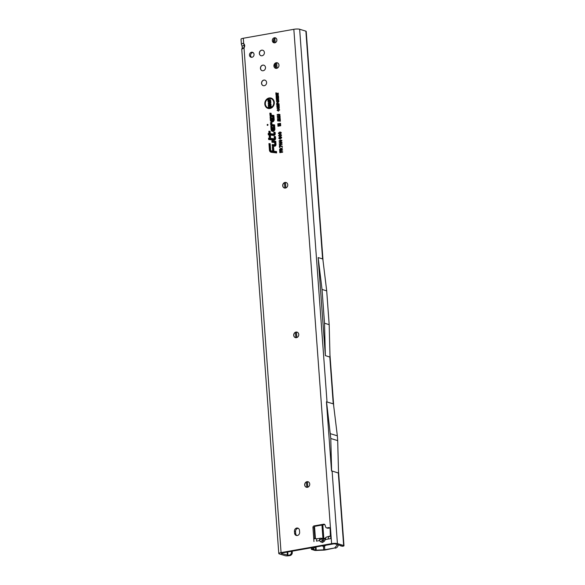<?xml version="1.0" encoding="UTF-8"?>
<svg xmlns="http://www.w3.org/2000/svg" width="585" height="585" viewBox="0 0 585 585"><rect width="100%" height="100%" fill="white"/><g stroke="black" fill="none" stroke-linecap="round" stroke-linejoin="round"><path stroke-width="0.88" d="M321.604 539.026L321.487 538.756A2.486 2.172 54.3 0 0 319.746 538.339L320.324 538.244L319.746 538.339L319.351 540.613L320.653 541.856A2.486 1.119 -46.1 0 1 322.905 540.277L321.604 539.026A2.486 1.119 133.9 0 0 319.351 540.613L316.492 541.118C316.448 539.436 316.829 538.639 317.633 538.719M321.487 538.756L321.589 538.734A2.486 1.565 -84.7 0 0 320.734 538.2L317.245 538.726M320.653 541.856L322.569 542.471A2.486 1.111 -100.1 0 1 323.081 540.474L323.79 539.641M306.43 487.261A2.874 2.501 107 0 1 304.814 484.358A2.874 2.501 107 0 1 307.118 481.726A2.874 2.501 107 0 1 308.112 481.769M295.447 337.633A2.874 2.501 107 0 1 293.831 334.73A2.874 2.501 107 0 1 296.134 332.104A2.874 2.501 107 0 1 297.121 332.148M284.456 188.004A2.874 2.501 107 0 1 282.84 185.101A2.874 2.501 107 0 1 285.144 182.476A2.874 2.501 107 0 1 286.131 182.52M275.667 68.306A2.874 2.501 107 0 1 274.051 65.403A2.874 2.501 107 0 1 276.354 62.77A2.874 2.501 107 0 1 277.341 62.814M262.19 70.697A2.874 2.501 107 0 1 260.574 67.787A2.874 2.501 107 0 1 262.877 65.162A2.874 2.501 107 0 1 263.864 65.206M261.086 55.729A2.874 2.501 107 0 1 259.469 52.825A2.874 2.501 107 0 1 261.78 50.2A2.874 2.501 107 0 1 262.767 50.244M263.287 85.659A2.874 2.501 107 0 1 261.67 82.748A2.874 2.501 107 0 1 263.974 80.123A2.874 2.501 107 0 1 264.961 80.167M267.616 125.373A0.483 0.424 -73 0 0 267.542 124.429A0.483 0.424 -73 0 0 267.616 125.373M270.343 100.057L270.307 99.516L270.343 100.057M269.897 107.903A4.775 4.161 -73 0 0 273.758 102.492A4.775 4.161 -73 0 0 269.21 98.573A4.775 4.161 -73 0 0 268.888 98.646A4.775 4.161 -73 0 0 265.575 102.024A4.775 4.161 -73 0 0 266.431 106.675A4.775 4.161 -73 0 0 269.897 107.903M266.504 106.755A4.907 4.278 -73 0 0 266.57 106.836A4.907 4.278 -73 0 0 270.131 108.101A4.907 4.278 -73 0 0 274.094 102.543A4.907 4.278 -73 0 0 269.429 98.514A4.907 4.278 -73 0 0 269.093 98.587A4.907 4.278 -73 0 0 268.99 98.616M269.941 108.51A5.389 4.702 -73 0 0 270.307 108.422A5.389 4.702 -73 0 0 274.051 104.613A5.389 4.702 -73 0 0 273.078 99.362A5.389 4.702 -73 0 0 269.166 97.973A5.389 4.702 -73 0 0 264.808 104.079A5.389 4.702 -73 0 0 269.941 108.51M273.151 99.443A5.265 4.585 -73 0 0 269.4 98.163A5.265 4.585 -73 0 0 265.144 104.13A5.265 4.585 -73 0 0 270.153 108.452A5.265 4.585 -73 0 0 270.409 108.4M273.948 134.967A1.031 0.899 -73 0 0 274.782 133.79L274.365 132.744L274.445 133.855A0.651 0.57 107 0 1 273.773 134.594L269.861 134.133L269.341 131.757L269.517 134.097L268.69 133.994L269.546 134.477L269.722 136.861L269.89 134.521L273.714 134.974A1.031 0.899 -73 0 0 273.948 134.967M269.722 136.861L270.416 137.117L270.241 134.733L273.912 135.164A1.163 1.009 -73 0 0 275.125 133.841L275.038 132.737L274.365 132.744M273.985 135.449A1.528 1.331 -73 0 0 275.221 133.716L275.118 132.334L273.882 132.188L273.853 134.104L270.27 133.68L270.102 131.347L268.859 131.201L269.034 133.534L268.208 133.438L268.31 134.835L269.137 134.93L269.312 137.314L270.548 137.46L270.372 135.076L273.634 135.464A1.528 1.331 -73 0 0 273.985 135.449M274.796 138.557A0.651 0.57 107 0 1 274.116 139.296L269.034 138.696L269.063 139.084L274.058 139.676A1.031 0.899 -73 0 0 275.133 138.491L274.679 137L274.796 138.557M269.063 139.084L274.263 139.866A1.163 1.009 -73 0 0 275.469 138.543L275.352 136.992L274.679 137M274.328 140.151A1.528 1.331 -73 0 0 275.572 138.418L275.433 136.59L274.197 136.444L274.233 138.806L268.552 138.14L268.654 139.537L273.977 140.166A1.528 1.331 -73 0 0 274.328 140.151M275.447 136.766L274.541 136.656L274.467 138.996L268.903 138.352L268.654 139.537M275.242 144.627A0.651 0.57 107 0 1 274.562 145.373L272.647 145.146L274.504 145.745A1.031 0.899 -73 0 0 275.579 144.568L275.367 141.745L272.376 141.394L275.052 142.089L275.242 144.627M272.676 145.533L274.709 145.943A1.163 1.009 -73 0 0 275.915 144.619L275.696 141.694L272.376 141.394M274.774 146.228A1.528 1.331 -73 0 0 276.018 144.495L275.776 141.292L271.886 140.831L271.988 142.228L274.643 142.543L274.804 144.707L272.164 144.59L272.266 145.987L274.423 146.235A1.528 1.331 -73 0 0 274.774 146.228M275.791 141.468L272.237 141.043L272.317 142.184L274.972 142.491L275.14 144.758L272.515 144.802L272.266 145.987M296.844 535.553A2.874 2.501 107 0 1 295.696 533.505L295.557 531.633A2.874 2.501 107 0 1 298.343 528.343M297.304 535.516A2.874 2.501 107 0 1 296.259 535.458A2.874 2.501 107 0 1 294.577 533.162L294.438 531.29A2.874 2.501 107 0 1 297.802 528.094A2.874 2.501 107 0 1 299.491 530.39L299.63 532.262A2.874 2.501 107 0 1 297.304 535.516M274.423 42.851A2.581 2.252 107 0 1 275.886 38.083M274.409 37.769A2.581 2.252 107 0 1 274.782 42.822A2.581 2.252 107 0 1 274.409 37.769M251.594 57.315A2.581 2.252 107 0 1 253.056 52.548M251.579 52.233A2.581 2.252 107 0 1 251.945 57.286A2.581 2.252 107 0 1 251.579 52.233M307.008 481.696A2.874 2.501 107 0 1 308.054 481.755A2.874 2.501 107 0 1 309.728 484.643A2.874 2.501 107 0 1 307.417 487.305A2.874 2.501 107 0 1 306.379 487.247A2.874 2.501 107 0 1 304.697 484.358A2.874 2.501 107 0 1 307.008 481.696M296.025 332.068A2.874 2.501 107 0 1 297.063 332.126A2.874 2.501 107 0 1 298.745 335.015A2.874 2.501 107 0 1 296.434 337.677A2.874 2.501 107 0 1 295.388 337.618A2.874 2.501 107 0 1 293.714 334.73A2.874 2.501 107 0 1 296.025 332.068M285.034 182.44A2.874 2.501 107 0 1 286.08 182.498A2.874 2.501 107 0 1 287.754 185.394A2.874 2.501 107 0 1 285.443 188.048A2.874 2.501 107 0 1 284.398 187.99A2.874 2.501 107 0 1 282.723 185.101A2.874 2.501 107 0 1 285.034 182.44M263.864 80.086A2.874 2.501 107 0 1 264.91 80.152A2.874 2.501 107 0 1 266.584 83.041A2.874 2.501 107 0 1 264.274 85.703A2.874 2.501 107 0 1 263.228 85.644A2.874 2.501 107 0 1 261.553 82.748A2.874 2.501 107 0 1 263.864 80.086M262.767 65.125A2.874 2.501 107 0 1 263.813 65.191A2.874 2.501 107 0 1 265.488 68.079A2.874 2.501 107 0 1 263.177 70.741A2.874 2.501 107 0 1 262.131 70.675A2.874 2.501 107 0 1 260.457 67.787A2.874 2.501 107 0 1 262.767 65.125M276.244 62.741A2.874 2.501 107 0 1 277.29 62.8A2.874 2.501 107 0 1 278.965 65.688A2.874 2.501 107 0 1 276.654 68.35A2.874 2.501 107 0 1 275.608 68.291A2.874 2.501 107 0 1 273.934 65.396A2.874 2.501 107 0 1 276.244 62.741M261.663 50.164A2.874 2.501 107 0 1 262.709 50.222A2.874 2.501 107 0 1 264.383 53.118A2.874 2.501 107 0 1 262.08 55.772A2.874 2.501 107 0 1 261.034 55.714A2.874 2.501 107 0 1 259.36 52.825A2.874 2.501 107 0 1 261.663 50.164M288.975 555.216A2.874 2.654 -64.4 0 0 291.462 552.021L292.281 552.415A2.874 2.654 115.6 0 1 289.794 555.604L281.4 553.52A1.916 0.38 -4.2 0 1 281.18 553.366A1.916 0.38 -4.2 0 1 282.189 552.949L332.733 543.991A1.916 0.38 -4.2 0 1 335.315 543.97L342.795 546.266A2.874 2.296 101.6 0 1 342.32 546.229L340.916 545.944A2.874 2.296 101.6 0 1 339.907 545.366M313.962 541.564L312.938 527.538A1.433 1.25 107 0 1 314.094 525.908L323.739 524.204A1.433 1.25 107 0 1 325.033 525.023L325.706 527.063A1.433 1.25 -73 0 0 326.481 527.853L327.6 528.197A1.433 1.25 -73 0 0 328.127 528.226L329.757 527.941M314.854 538.748L314.057 527.882A1.433 1.25 107 0 1 315.22 526.251L324.77 524.562M322.569 542.471L324.346 541.205L325.428 539.531C325.567 537.834 325.999 537.03 326.73 537.11M324.346 541.205A2.486 0.38 -147 0 1 323.425 540.204L324.507 538.536A2.486 0.38 -147 0 0 325.428 539.531L328.287 539.026C328.243 537.344 328.624 536.547 329.428 536.635M326.481 527.853A1.433 1.25 -73 0 0 327 527.889L328.726 527.582A1.433 1.25 107 0 1 330.094 528.76L330.364 535.948L326.459 537.081M242 46.018L241.386 44.167L242.702 43.363L243.696 43.656A2.874 2.501 107 0 1 243.996 47.831L241.802 49.228L242.146 48.043A2.874 1.287 79.9 0 0 242 46.018L244.106 45.645L243.784 43.729M241.759 49.191L258.051 271.082A4.307 0.856 175.8 0 0 258.051 271.118L278.789 553.534A4.307 0.856 -4.2 0 1 281.071 552.606L331.615 543.648A4.307 0.856 -4.2 0 1 337.421 543.589L343.644 545.498A2.874 0.57 -4.2 0 1 343.98 545.732A2.874 0.57 -4.2 0 1 343.329 546.149M289.794 555.604L288.8 555.75A2.874 0.57 -4.2 0 1 285.29 555.728L279.294 553.893A4.307 0.856 -4.2 0 1 278.789 553.534M244.274 47.414A2.874 1.287 79.9 0 0 244.106 45.645L243.982 43.912M337.421 543.589L332.097 471.035L338.379 473.016M330.81 538.58L328.287 539.026L330.81 538.58L330.562 535.099M278.27 109.007L276.946 108.166L278.087 106.894L278.95 107.011L279.374 107.735L279.052 108.598L278.043 109.037M278.489 108.993L277.246 108.225L278.314 107.048L279.045 107.077M279.228 106.104L279.257 106.528L276.888 106.945L276.844 106.404L278.504 105.585L276.764 105.337L276.727 104.825L279.103 104.408L279.133 104.825L277.743 105.073L279.191 105.666L277.765 106.368L279.228 106.104M279.052 103.735L279.082 104.152L276.712 104.576L276.668 103.296L277.305 102.741L278.16 103.889L279.052 103.735M277.005 104.525L277.305 102.741L278.124 103.45M277.795 102.529L276.471 101.688L277.612 100.415L278.475 100.532L278.899 101.263L278.577 102.126L277.568 102.558M278.014 102.514L276.771 101.746L277.838 100.569L278.57 100.598M278.752 99.626L278.782 100.05L276.412 100.466L277.86 98.88L276.31 99.157L276.281 98.733L278.657 98.317L277.202 99.903L278.752 99.626M278.511 96.328L278.628 97.995L276.259 98.419L276.135 96.781L276.544 96.708L276.639 97.922L277.18 97.827L277.093 96.671L277.502 96.598L277.59 97.754L278.189 97.651L278.102 96.401L278.511 96.328M278.46 95.684L278.489 96.108L276.12 96.525L277.568 94.938L276.025 95.209L275.996 94.792L278.365 94.368L276.917 95.955L278.46 95.684M278.27 93.117L278.306 93.541L276.339 93.885L275.981 94.631L275.849 92.861L276.259 92.796L276.31 93.468L278.27 93.117M278.372 111.07L277.1 110.258L277.824 109.227L277.509 110.192L278.343 110.645L279.125 109.929L278.584 109.066L279.528 109.848L278.153 111.099M279.125 109.929L278.584 109.066L279.528 109.848M277.509 110.192L278.577 110.799L279.425 109.987M280.098 120.042L279.359 120.371L279.652 119.413L277.553 119.757L277.517 119.223L279.294 118.901L280.281 119.479L279.359 120.371L279.901 119.355L277.86 119.391L279.528 119.099L280.39 119.567M280.127 119.062L280.281 119.479M279.988 118.492L279.242 118.813L279.535 117.856L277.444 118.199L277.4 117.665L279.177 117.351L280.164 117.921L279.242 118.813L279.784 117.804L277.751 117.841L279.411 117.541L280.281 118.009M280.01 117.512L280.164 117.921M279.871 116.934L279.125 117.256L279.425 116.305L277.327 116.642L277.29 116.108L279.067 115.793L280.054 116.364L279.125 117.256L279.667 116.247L277.634 116.283L279.301 115.984L280.164 116.459M279.893 115.954L280.054 116.364M279.754 115.377L279.016 115.698L279.308 114.748L277.21 115.084L277.173 114.55L278.95 114.236L279.937 114.814L279.016 115.698L279.557 114.689L277.517 114.726L279.184 114.433L280.047 114.901M279.784 114.397L279.937 114.814M280.369 120.7L280.405 121.175L277.612 120.919L277.575 120.444L280.369 120.7M280.661 125.073L280.712 125.76L277.963 126.25L277.89 125.3L279.162 124.78L277.853 124.722L277.78 123.779L280.529 123.296L280.581 123.976L279.571 124.159L280.595 124.21L280.646 124.854L279.674 125.248L280.661 125.073M279.089 135.698L280.032 136.203L280.917 135.398L280.208 134.923L280.295 134.353L281.443 135.296L280.076 136.751L278.562 135.779L279.454 134.543L279.294 136.108M281.209 134.704L281.443 135.296M280.383 136.678L278.899 135.83L279.608 134.777M278.913 133.314L279.857 133.811L280.741 133.014L280.032 132.539L280.12 131.969L281.268 132.912L279.901 134.367L278.387 133.395L279.279 132.151L279.118 133.716M281.034 132.312L281.268 132.912M280.105 134.316L278.723 133.438L279.433 132.385M281.085 137.672L280.72 137.278L279.63 138.981L278.738 138.17L279.645 136.978L279.264 138.067L279.776 138.338L280.668 136.729L281.612 137.607L280.61 138.886L280.858 137.241M279.71 138.967L279.074 138.221L279.784 137.197M279.264 138.067L280.083 138.484L280.902 136.927L281.721 137.694M281.385 136.97L281.612 137.607M281.831 140.597L280.464 141.745L278.957 141.109L280.332 139.961L281.831 140.597L281.67 140.173M280.815 141.665L279.294 141.153L279.528 140.576L280.566 140.159L281.948 140.685M281.97 142.426L280.595 143.566L279.089 142.937L280.464 141.789L281.97 142.426L281.802 142.001M280.946 143.493L279.425 142.981L279.659 142.404L280.698 141.987L282.08 142.513M279.191 144.32L282.036 143.815L282.072 144.363L280.178 144.7L280.537 145.241L279.996 145.336L279.191 144.32L282.05 144.049M282.072 144.349L280.127 144.692L280.273 145.27L279.535 144.495M279.937 146.265L280.018 147.376L279.491 147.464L279.359 145.687L282.204 146.096L282.241 146.645L279.937 146.265L282.343 146.601M282.46 149.636L282.504 150.184L279.688 150.681L279.601 149.497L280.361 148.378L281.158 148.766L282.328 147.756L281.319 149.833L282.46 149.636M282.504 150.162L280.018 150.601L280.361 148.378L281.465 148.912L282.35 148.137M282.613 151.647L282.65 152.195L279.842 152.692L279.703 150.842L280.23 150.747L280.325 152.049L280.91 151.946L280.822 150.828L281.356 150.733L281.436 151.851L282.613 151.647M272.683 127.508L270.811 126.184L271.067 129.651A2.164 1.887 -73 0 0 274.877 128.978L274.577 124.883L272.025 124.583L271.784 122.718L270.548 122.572L270.701 124.671A1.528 1.331 -73 0 0 271.806 125.936L273.436 126.133L273.663 129.197A0.782 0.687 107 0 1 272.281 129.439L272.237 128.854L272.815 129.263L272.683 127.508M271.988 118.06L270.116 116.744L270.372 120.21A2.164 1.887 -73 0 0 274.182 119.537L273.882 115.442L271.33 115.143L271.096 113.278L269.853 113.132L270.007 115.23A1.528 1.331 -73 0 0 271.111 116.495L272.742 116.686L272.968 119.749A0.782 0.687 107 0 1 271.586 119.998L271.542 119.413L272.12 119.823L271.988 118.06M271.411 152.312L276.632 152.926L276.529 151.537L273.882 151.222L273.575 147.054L272.332 146.908L272.639 151.076L271.63 150.959A1.375 1.199 107 0 1 270.636 149.819L270.19 143.727L268.946 143.581L269.422 150.031A2.757 2.398 -73 0 0 271.411 152.312L276.625 152.839M241.386 44.167L241.02 39.195A4.307 0.856 175.8 0 1 243.294 38.259L293.838 29.301A4.307 0.856 175.8 0 1 299.652 29.25L305.875 31.151A2.874 0.57 175.8 0 1 306.211 31.393L323.081 261.115M271.147 105.98L271.206 106.77L268.449 107.26L268.398 106.499L269.7 105.322L268.325 105.571L268.266 104.773L271.023 104.291L271.082 105.066L269.802 106.221L271.147 105.98M270.753 100.576L270.811 101.366L268.054 101.856L267.893 99.699L268.544 99.582L268.647 100.949L268.946 99.691L269.597 99.582L269.685 100.766L270.753 100.576M270.95 102.821L269.956 104.313L270.036 102.529L269.027 104.349L268.135 103.37L269.012 102.009L268.998 103.516L269.97 101.739L270.95 102.821M270.307 102.923L270.248 102.47L269.89 102.733M269.597 103.94L269.027 104.349L268.471 103.413L269.137 102.229M316.953 538.726L314.562 538.748L313.714 538.083L314.862 538.88M270.204 143.895L269.297 143.793L269.758 150.082A2.625 2.289 -73 0 0 271.659 152.254M273.59 147.23L272.683 147.12L272.99 151.288L271.835 151.149A1.506 1.316 107 0 1 271.023 150.667M276.544 151.705L273.882 151.222M270.445 151.303A2.384 2.077 -73 0 0 271.696 152.02L276.5 152.583L276.449 151.939L273.802 151.625L273.495 147.457L272.917 147.391L273.122 151.632L271.55 151.449A1.872 1.638 107 0 1 270.197 149.892L269.436 144.137L269.861 149.95A2.26 1.967 -73 0 0 271.491 151.822L276.149 152.371L276.12 151.983L273.473 151.669L272.822 147.464M273.122 151.544L271.798 151.391A1.748 1.521 107 0 1 270.533 149.943L270.109 144.129L269.436 144.137M272.595 145.936L274.665 146.177A1.404 1.221 -73 0 0 274.987 146.17M274.862 145.314A0.519 0.453 107 0 1 274.811 145.314L272.647 145.146M272.398 141.775L275.067 142.265M268.983 139.486L274.219 140.107A1.404 1.221 -73 0 0 274.541 140.1M274.416 139.245A0.519 0.453 107 0 1 274.365 139.237L269.034 138.696M271.996 118.133L270.116 116.744M271.542 119.413L272.098 119.559M271.104 113.446L270.204 113.344L270.343 115.274A1.404 1.221 -73 0 0 271.36 116.437L273.071 116.642L273.305 119.801A0.914 0.797 107 0 1 271.835 120.51M271.535 115.333L273.897 115.611M270.475 117.058L270.709 120.261A2.033 1.77 -73 0 0 272.683 121.921M272.559 121.073A1.155 1.009 107 0 1 271.484 120.122L271.389 118.77L271.959 119.172L271.901 118.36L270.723 117.526L270.811 120.137A1.667 1.448 -73 0 0 273.743 119.611L273.473 115.888L271.25 115.633A0.651 0.57 107 0 1 270.782 115.091L270.336 113.687L270.445 115.15A1.031 0.899 -73 0 0 271.191 116.005L273.151 116.239L273.407 119.676A1.28 1.119 107 0 1 271.147 120.071L271.03 118.448L271.608 118.857L271.572 118.367L270.636 117.709M270.753 115.808A1.163 1.009 -73 0 0 271.396 116.203L273.166 116.408M271.257 121.146A1.792 1.565 -73 0 0 274.08 119.662L273.802 115.845L271.498 115.574A0.519 0.453 107 0 1 271.118 115.143L271.016 113.68L270.336 113.687M272.69 127.574L270.811 126.184M272.237 128.854L272.793 129.007M271.798 122.894L270.899 122.784L271.038 124.722A1.404 1.221 -73 0 0 272.054 125.885L273.765 126.082L273.999 129.241A0.914 0.797 107 0 1 272.53 129.95M274.584 125.058L272.032 124.59M271.169 126.499L271.403 129.702A2.033 1.77 -73 0 0 273.378 131.369M273.253 130.513A1.155 1.009 107 0 1 272.179 129.563L272.083 128.21L272.654 128.612L272.595 127.801L271.418 126.967L271.506 129.577A1.667 1.448 -73 0 0 274.438 129.058L274.16 125.336L271.945 125.073A0.651 0.57 107 0 1 271.477 124.532L271.03 123.128L271.14 124.59A1.031 0.899 -73 0 0 271.886 125.446L273.846 125.68L274.102 129.117A1.28 1.119 107 0 1 271.842 129.519L271.725 127.888L272.296 128.298L272.266 127.808L271.33 127.15M271.447 125.248A1.163 1.009 -73 0 0 272.091 125.643L273.86 125.855M271.952 130.587A1.792 1.565 -73 0 0 274.774 129.102L274.497 125.285L272.193 125.014A0.519 0.453 107 0 1 271.813 124.583L271.703 123.121L271.03 123.128M270.109 131.523L269.21 131.413L269.378 133.746L268.208 133.438M275.133 132.502L274.233 132.4L274.058 134.301L270.27 133.68M270.372 135.076L273.875 135.406A1.404 1.221 -73 0 0 274.197 135.391M268.552 133.651L268.639 134.784L269.466 134.886L269.641 137.263L270.541 137.373M268.72 134.382L269.553 134.652M269.51 134.009L268.69 133.994M274.072 134.535A0.519 0.453 107 0 1 274.014 134.535L270.19 134.089L270.021 131.757L269.341 131.757M269.802 106.221L271.169 106.214M268.266 104.773L271.045 104.518M268.325 105.571L268.617 104.949M269.7 105.322L268.654 105.49M268.398 106.499L270.321 105.198M268.449 107.26L268.742 106.616M271.206 106.755L268.778 107.187M269.685 100.766L270.775 100.81M268.946 99.691L269.612 99.808M269.034 100.883L269.385 101.059L269.297 99.867M268.647 100.949L269.385 101.059M267.893 99.699L268.559 99.816M268.054 101.856L268.244 99.874M270.811 101.351L268.383 101.783M269.97 101.739L270.738 102.075M268.998 103.516L270.204 101.929M268.939 103.567L269.312 103.647M269.846 103.538L270.643 102.975M270.27 104.196L270.197 103.684M281.436 151.851L282.628 151.881M280.822 150.828L281.37 150.967M280.91 151.946L281.253 152.122L281.173 151.003M280.325 152.049L281.253 152.122M279.703 150.842L280.244 150.981M279.842 152.692L280.047 151.01M282.65 152.173L280.164 152.619M281.319 149.833L282.482 149.862M280.595 148.575L281.465 148.912M280.178 150.038L281.136 150.104L280.617 148.875L280.178 150.038L281.136 150.104M280.793 149.928L281.085 149.402M280.749 149.358L280.398 148.926L280.127 149.387M279.754 145.621L282.321 146.301M279.359 145.687L279.952 145.819M279.491 147.464L279.703 145.862M280.127 144.692L280.573 145.219M279.71 143.025L280.785 143.215L281.809 142.557L280.252 142.389M279.696 142.945L280.785 143.215M280.551 143.018L281.809 142.557M281.473 142.506L280.72 142.287M280.5 142.338L279.586 142.857L280.5 142.338M279.579 141.197L280.654 141.387L281.677 140.729L280.12 140.561M279.564 141.117L280.654 141.387M280.42 141.197L281.677 140.729M281.341 140.678L280.581 140.458M280.369 140.51L279.447 141.029L280.369 140.51M279.374 138.155L279.827 138.623L279.374 138.155M280.507 138.36L281.422 137.724M280.741 133.014L280.434 132.173L281.378 133M279.857 133.811L281.078 133.058M279.03 133.402L280.091 134.009M280.917 135.398L280.61 134.557L281.553 135.384M280.032 136.203L281.253 135.449M279.206 135.786L280.266 136.393M279.674 125.248L278.76 125.643L280.676 125.307M279.571 124.159L280.61 124.393M280.581 123.962L278.665 124.298M277.78 123.779L280.544 123.523M277.853 124.722L278.124 123.954M279.162 124.78L278.182 124.671M277.89 125.3L279.959 124.751M277.963 126.25L278.233 125.446M280.705 125.746L278.292 126.17M277.575 120.444L280.383 120.883M280.398 121.095L277.941 120.876M279.908 115.355L279.33 115.625M280.025 116.912L279.44 117.183M280.135 118.47L279.557 118.733M279.14 118.294L279.506 118.455M280.252 120.027L279.674 120.291M277.656 110.273L278.577 110.799L277.656 110.273M277.1 110.258L278.007 109.402M278.592 111.055L277.4 110.309M278.87 109.219L279.681 109.929M276.31 93.468L278.284 93.307M275.849 92.861L276.274 92.978M276.274 94.58L276.157 93M276.917 95.955L278.475 95.874M275.996 94.792L278.38 94.558M277.568 94.938L276.091 96.123M278.102 96.401L278.526 96.518M278.189 97.651L278.401 96.532M277.59 97.754L278.497 97.783M277.093 96.671L277.517 96.788M277.18 97.827L277.4 96.81M276.639 97.922L277.487 97.966M276.135 96.781L276.559 96.898M276.551 98.368L276.442 96.913M277.202 99.903L278.767 99.816M276.281 98.733L278.672 98.499M277.86 98.88L276.376 100.064M277.027 101.695L277.992 102.258L278.789 101.388L277.853 100.825M277.634 100.839L276.88 101.615L277.765 102.112L278.489 101.337L277.912 100.817M276.88 101.615L277.992 102.258M278.16 103.889L279.067 103.925M277.531 102.894L278.277 103.538M277.085 104.079L277.751 103.962L277.348 103.165L277.085 104.079L278.05 104.101L277.568 103.15M277.765 106.368L279.242 106.294M277.743 105.073L279.177 105.402M276.727 104.825L279.118 104.598M276.764 105.337L277.034 104.964M278.504 105.585L277.063 105.329M278.438 105.614L279.008 105.607M276.844 106.404L278.687 105.761M277.173 106.894L277.151 106.521M277.502 108.174L278.475 108.737L279.264 107.867L278.328 107.304M278.109 107.318L277.356 108.093L278.241 108.591L278.965 107.815L278.387 107.296M277.356 108.093L278.475 108.737M332.017 471.071L331.629 470.954L330.788 438.501L337.691 440.615L337.34 435.818L333.457 403.906L326.452 401.815L331.527 470.969L332.097 471.035M341.486 545.981L342.795 546.266M341.384 545.82L341.391 545.973A2.874 2.296 101.6 0 1 340.916 545.944M329.18 324.653L324.514 323.227L322.028 289.443L318.16 257.59L322.818 258.958L326.701 290.869L329.18 324.653L330.02 357.106M322.028 289.443L326.701 290.869M324.514 323.227L325.355 355.614L329.867 357.055M318.16 257.59L325.355 355.614M244.252 47.67L242.146 48.043M291.462 552.021L291.41 551.311M292.281 552.415L292.186 551.18M337.691 440.615L338.539 473.068M330.788 438.501L326.547 401.793M330.43 433.704L337.34 435.818M314.562 538.748L313.714 538.083M324.382 538.726A2.486 1.565 -84.7 0 0 323.798 538.478L324.514 538.529M321.962 545.695L323.527 546.653L324.463 546.514L325.531 545.322L333.691 543.875M337.516 544.642L334.62 547.991L324.865 549.717A1.916 0.38 175.8 0 1 323.702 549.841L316.2 550.163L316.024 546.953M334.62 547.991L325.538 549.922A3.349 0.665 175.8 0 1 323.505 550.141L316.002 550.456A2.391 0.475 175.8 0 1 314.949 550.448L311.388 549.359A2.391 0.475 175.8 0 0 311.388 549.359A2.391 0.475 175.8 0 1 312.368 548.891L312.273 547.618M335.293 548.196A3.824 3.334 -73 0 0 338.335 544.891M315.161 547.107L312.814 549.242L316.2 550.163M314.152 547.282A1.916 1.536 101.6 0 1 312.799 548.796L312.368 548.891M314.328 526.858L315.205 538.748M275.857 65.557L274.84 63.648M276.04 68.006L274.241 64.635M294.577 533.162L295.696 533.505M287.981 555.355L287.732 551.962M287.155 552.064L287.396 555.355M243.996 47.831L281.071 552.606M343.644 545.498L338.313 472.936M331.615 543.648L293.838 29.301M243.294 38.259L243.696 43.656M294.438 531.29L295.557 531.633M328.726 527.582L329.699 527.875M327 527.889L328.127 528.226M323.739 524.204L324.712 524.496M314.094 525.908L315.22 526.251M312.938 527.538L314.057 527.882M327.022 401.997L299.652 29.25M322.598 258.95L305.875 31.151M333.245 403.899L329.801 356.974M321.589 538.734L324.222 538.982M315.439 538.741L314.547 526.602M321.955 525.059L322.935 538.405M323.819 538.485L322.825 524.906M315.125 547.282L314.679 547.187M313.64 548.971L312.799 548.796M307.842 487.188L307.432 481.696M296.851 337.567L296.449 332.068M285.86 187.939L285.458 182.44M277.071 68.233L276.668 62.741M275.199 42.698L274.877 38.339M324.865 549.717L324.463 546.514M323.702 549.841L323.527 546.653M315.49 550.112L315.578 547.034M343.98 545.732L338.481 470.874M333.721 406.063L329.969 354.912M324.507 538.536L326.459 537.088M323.798 538.478L320.734 538.2M273.926 39.21L274.175 42.654M275.674 63.004L276.069 68.379M284.464 182.703L284.858 188.077M295.447 332.331L295.842 337.706M306.438 481.96L306.832 487.334M311.271 547.794L311.388 549.352"/></g></svg>
